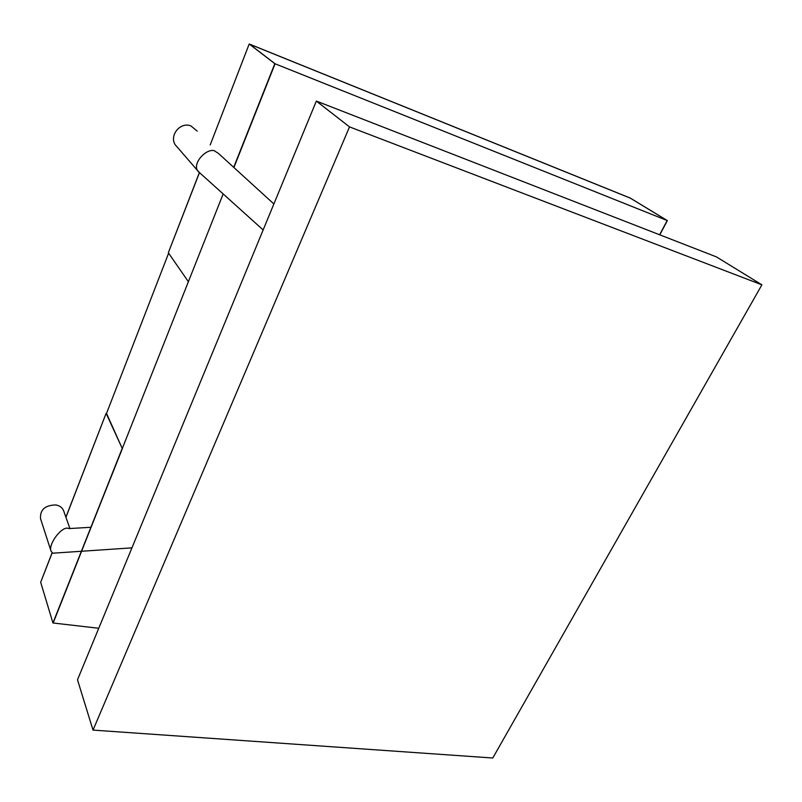 <?xml version="1.0" encoding="UTF-8"?>
<svg xmlns="http://www.w3.org/2000/svg" width="802" height="802" viewBox="0 0 802 802"><rect width="100%" height="100%" fill="white"/><g stroke="black" fill="none" stroke-linecap="round" stroke-linejoin="round"><path stroke-width="1.2" d="M57.142 552.899L52.822 553.2L51.047 551.185L40.551 518.734C39.879 509.781 45.002 505.18 55.909 504.949C59.759 505.701 62.325 507.606 63.589 510.684L69.914 528.538M51.047 551.185C47.859 544.297 62.516 524.809 68.912 528.598L90.907 527.275M178.295 148.31L175.157 144.691C169.142 135.187 180.48 121.603 190.896 125.904L197.202 131.117M200.079 173.152L197.292 170.245C193.152 162.696 205.643 148.851 214.054 150.606L218.435 153.413L273.873 203.959M98.756 628.277L53.163 623.004L223.156 193.934M249.282 44.06L630.212 198.044L667.184 220.54L630.302 198.124L249.602 44.21L275.076 63.779L233.903 167.518L275.076 63.779L667.184 220.54L659.635 234.775L667.344 220.6L630.212 198.044L249.201 43.99L210.194 144.941M168.62 253.181L106.455 413.581M492.779 758.01L93.022 730.101L349.522 126.896L761.9 284.83L492.779 758.01M761.9 284.83L716.477 256.921L316.339 101.072L77.493 679.795L93.022 730.101M349.522 126.896L316.339 101.072M199.417 172.761L168.33 252.76L188.35 281.652M199.337 172.711L168.33 252.76L199.337 172.711M659.795 234.846L667.344 220.6M52.18 552.809L40.681 582.262L52.11 552.748L40.681 582.262L52.942 622.974L122.205 448.378L106.526 413.401M65.934 517.3L106.125 413.311L65.894 517.18L106.125 413.311L122.205 448.378M122.435 448.428L52.942 622.974M274.825 63.679L249.201 43.99L274.825 63.679L233.703 167.327M131.949 547.856L52.822 553.2M197.292 170.245L175.157 144.691M263.146 229.953L197.713 171.016"/></g></svg>
